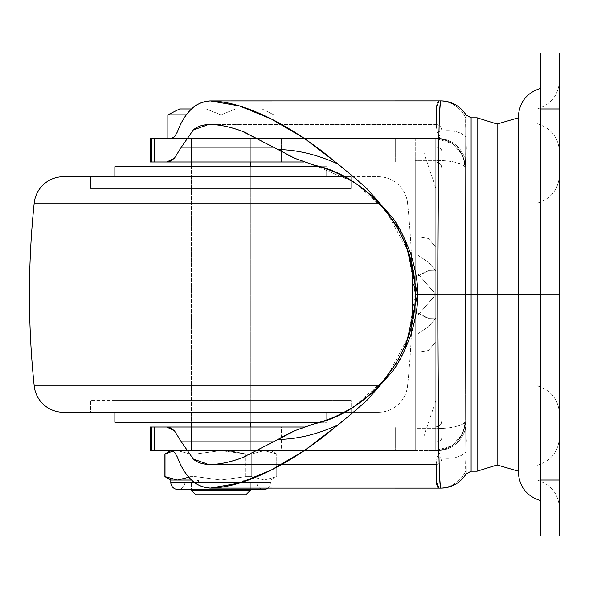 <?xml version="1.0" encoding="UTF-8"?>
<svg xmlns="http://www.w3.org/2000/svg" width="589" height="589" viewBox="0 0 589 589"><rect width="100%" height="100%" fill="white"/><g stroke="black" fill="none" stroke-linecap="round" stroke-linejoin="round"><path stroke-width="0.44" stroke-dasharray="2.94 2.21" d="M179.645 108.965L262.105 108.965L273.885 114.855L186.301 114.855L273.885 114.855L273.885 138.415L167.865 138.415L273.885 138.415L273.885 114.855L262.105 108.965L206.15 108.965L235.6 108.965L220.875 114.855L206.15 108.965L262.105 108.965L191.58 108.965M250.325 490.342L250.325 482.98L243.257 482.98L243.257 480.035L198.493 480.035L198.493 482.98L191.425 482.98L191.425 490.342L250.325 490.342L191.425 490.342L191.425 482.98L198.493 482.98L198.493 480.035L196.962 480.035L196.962 482.98L198.493 482.98L196.962 482.98L196.962 480.035L198.493 480.035L198.493 482.98L193.251 482.98L198.493 482.98L196.962 482.98L198.493 482.98L198.493 480.035L220.875 480.035L191.58 480.035L220.875 480.035L195.887 476.634L195.887 453.986L220.875 450.585L245.863 453.986L251.739 453.986L251.739 476.634L264.233 480.035L220.875 480.035L245.863 476.634L245.863 453.986L245.863 476.634L220.875 480.035L170.81 480.035L220.875 480.035L245.863 476.634L245.863 453.986L220.875 450.585L195.887 453.986L195.887 476.634L190.011 476.634L190.011 453.986L195.887 453.986L190.011 453.986L190.011 476.634L188.819 477.223L190.011 476.634L190.011 453.986L177.517 450.585L190.011 453.986L190.011 476.634L195.887 476.634L195.887 453.986L195.887 476.634L220.875 480.035L264.233 480.035L276.727 476.634L276.727 453.986L264.233 450.585L270.94 450.585L276.83 453.986L264.233 450.585L251.739 453.986L264.233 450.585L276.727 453.986L276.83 476.634L276.727 453.986L276.727 476.634L264.233 480.035L251.739 476.634L251.739 453.986L251.739 476.634L245.863 476.634L251.739 476.634L251.739 453.986L245.863 453.986L245.863 476.634L251.739 476.634L264.233 480.035L220.875 480.035L195.887 476.634L220.875 480.035L270.94 480.035L264.233 480.035L276.83 476.634L264.233 480.035L251.739 476.634L245.863 476.634L220.875 480.035L197.499 480.035L197.499 482.98L244.251 482.98L244.251 480.035L197.499 480.035L244.251 480.035L244.251 482.98L197.499 482.98L197.499 480.035L243.257 480.035L243.257 482.98L244.788 482.98L244.788 480.035L243.257 480.035L244.788 480.035L244.788 482.98L243.257 482.98L243.257 480.035L244.788 480.035L196.962 480.035L243.257 480.035L243.257 482.98L250.325 482.98L243.257 482.98L250.325 482.98L250.325 490.342M184.946 482.98L256.804 482.98L184.946 482.98M256.804 482.391L184.946 482.391L256.804 482.391A7.068 7.068 0 0 0 263.872 489.459A7.068 7.068 0 0 1 256.804 482.391L184.946 482.391A7.068 7.068 0 0 1 177.878 489.459A7.068 7.068 0 0 0 184.946 482.391L256.804 482.391M194.407 482.391L270.94 482.391L270.94 480.035L264.233 480.035L270.94 480.035L270.94 482.391L194.407 482.391M268.002 488.126A7.068 7.068 0 0 0 270.94 482.391A7.068 7.068 0 0 1 268.002 488.126M191.425 450.585L250.325 450.585L250.325 427.025L250.325 450.585L191.425 450.585L191.425 427.025L191.425 450.585L220.875 450.585L177.517 450.585L173.107 451.034L177.517 450.585L170.81 450.585L177.517 450.585L173.114 451.041L177.517 450.585L190.011 453.986L195.887 453.986L220.875 450.585L264.233 450.585L220.875 450.585L195.887 453.986L190.011 453.986L177.517 450.585L220.875 450.585L170.81 450.585L264.233 450.585L276.83 453.986L270.94 450.585L264.233 450.585L251.739 453.986L264.233 450.585L270.94 450.585L191.425 450.585L191.962 450.585L191.962 427.025L191.425 427.025L191.425 450.585M250.325 422.313L250.325 166.687L250.325 422.313L191.425 422.313L191.425 166.687L191.425 422.313L191.425 166.687L250.325 166.687L250.325 422.313L248.087 422.313L250.325 422.313L250.325 166.687L191.425 166.687L326.895 166.687L319.636 166.687L326.895 166.687L326.895 169.05L326.895 166.687L114.855 166.687L248.087 166.687L191.425 166.687L191.425 422.313L220.875 422.313L114.855 422.313L326.895 422.313L326.895 419.942L326.895 422.313L250.325 422.313M249.788 138.415L191.962 138.415L250.325 138.415L250.325 161.975L250.325 138.415L191.425 138.415L191.425 161.975L191.425 138.415L220.875 138.415L167.865 138.415L250.325 138.415L191.425 138.415L250.325 138.415L250.325 161.975L191.962 161.975L191.962 138.415L191.425 138.415L191.425 161.975L249.788 161.975L249.788 138.415L249.788 161.975L191.962 161.975L249.788 161.975M164.92 453.986L165.023 476.634L164.92 453.986M188.819 477.223L190.011 476.634L195.887 476.634L190.011 476.634L188.819 477.223M220.971 450.585L233.516 451.491L245.863 453.986L251.739 453.986L245.863 453.986L233.516 451.491L220.971 450.585M220.875 108.965L235.6 108.965L220.875 108.965M273.885 114.855L167.865 114.855L273.885 114.855M273.885 138.415L241.159 138.415L273.885 138.415M170.81 482.391L270.94 482.391L170.81 482.391M256.804 482.98L187.677 482.98L256.804 482.98M244.788 482.98L196.903 482.98L244.788 482.98M245.907 494.76L195.843 494.76L245.907 494.76M196.903 480.035L197.499 480.035L196.903 480.035M235.6 108.965L206.15 108.965L220.875 114.855L235.6 108.965M174.624 452.242L177.311 456.939L436.972 456.939L440.02 452.514L439.21 451.071L437.782 450.585L415.245 450.585L415.245 161.975L435.86 161.975L303.865 161.975L435.86 161.975C439.409 162.35 441.375 164.316 441.75 167.865L441.75 438.083C441.375 440.358 439.409 441.61 435.86 441.853L274.283 441.853L435.86 441.853L435.86 464.566L208.653 464.566L435.86 464.566L435.86 294.5L518.32 294.5L518.32 223.82L518.32 294.5L518.32 223.82L518.32 294.5L435.86 294.5L435.86 223.82L435.86 294.5L435.86 223.82L435.86 294.5L429.97 294.5L429.97 418.19L429.97 294.5L429.97 418.19L429.97 294.5L424.08 294.5L424.08 435.86L424.08 294.5L424.08 435.86L424.08 294.5L429.97 294.5L429.97 170.81L429.97 294.5L429.97 170.81L429.97 294.5L435.86 294.5L435.86 188.48L435.86 464.566C439.409 464.191 441.375 462.225 441.75 458.676L441.75 294.5L441.75 435.86L441.75 294.5L441.75 435.86L441.75 294.5L424.08 294.5L424.08 435.86L424.08 294.5L424.08 435.86L424.08 294.5L441.75 294.5L435.86 294.5L435.86 427.025L415.245 427.025L415.245 294.5L435.86 294.5L435.86 124.434L208.653 124.434L435.86 124.434L435.86 147.147L274.283 147.147L435.86 147.147C439.409 147.39 441.375 148.642 441.75 150.917L441.75 294.5L441.75 150.917L441.75 167.865L441.382 165.818L440.255 163.948L435.86 161.975L415.245 161.975L415.245 138.415L395.271 138.415L395.271 161.975L415.245 161.975L415.245 138.415L435.764 138.415A29.45 29.45 0 0 1 452.455 143.598A29.45 28.662 -55.5 0 1 464.677 166.444L461.077 164.051L454.502 162.1C450.975 161.172 444.732 160.598 435.764 160.399L435.764 138.415L437.782 138.415L171.436 138.415L437.782 138.415L439.217 137.929L440.02 136.486L436.972 132.061L177.311 132.061L436.972 132.061A29.45 19.334 164.2 0 1 466.135 137.053L466.348 148.553L465.214 167.865L465.214 294.5L471.104 294.5L471.104 117.8L471.104 471.2L471.104 294.5L477.09 294.5L477.09 471.2L477.09 294.5L477.09 471.2L477.09 294.5L497.116 294.5L497.116 464.979L497.116 294.5L497.116 464.979L497.116 294.5L518.32 294.5L518.32 471.2L518.32 117.8L518.32 365.18L518.32 223.82L518.32 294.5L497.116 294.5L497.116 124.021L497.116 294.5L497.116 124.021L497.116 294.5L477.09 294.5L477.09 117.8L477.09 294.5L477.09 117.8L477.09 294.5L471.104 294.5L471.104 117.8L471.104 471.2L471.104 294.5L465.214 294.5L465.214 421.135L464.294 428.424L461.607 435.256L451.667 445.917A29.45 28.692 57.3 0 0 464.669 422.563L465.214 421.135L465.214 167.865L465.214 421.135A29.45 7.466 0 0 1 464.669 422.563A29.45 7.466 0 0 1 435.764 428.601L415.245 428.601L415.245 450.585L150.195 450.585M465.833 131.214L466.135 137.053C465.575 127.474 465.457 121.128 465.774 118.006A29.45 29.325 90 0 0 439.144 100.874L233.988 100.874L439.144 100.874A29.45 29.325 -90 0 1 465.774 118.006L465.833 131.163M150.195 427.025L281.314 427.025L281.314 450.585L151.056 450.585M249.788 427.025L191.962 427.025L249.788 427.025L191.962 427.025L249.788 427.025L249.788 450.585L191.962 450.585L249.788 450.585L191.962 450.585L249.788 450.585L249.788 427.025L250.325 427.025L250.325 450.585L249.788 450.585M150.195 138.415L281.314 138.415L281.314 161.975L150.195 161.975M392.252 217.363L405.018 239.473M151.056 427.025L395.271 427.025L281.314 427.025L281.314 450.585L395.271 450.585L395.271 427.025L415.245 427.025L395.271 427.025L395.271 450.585L415.245 450.585L415.245 427.025L435.86 427.025L435.86 294.5L435.86 318.06L428.549 326.718L418.19 333.558L418.19 314.901L435.86 294.5L418.19 294.5L418.19 313.157L428.534 318.274L435.86 318.06L435.86 270.94L428.549 262.282L418.19 255.442L418.19 274.099L435.86 294.5L418.19 294.5L418.19 275.843L428.534 270.726L435.86 270.94L435.86 294.5L418.19 314.901L418.19 333.558L428.534 326.733L435.86 318.06L435.86 335.31L435.86 294.5L418.19 274.099L418.19 255.442L428.534 262.267L435.86 270.94L435.86 318.06L435.86 247.38L435.86 344.477L435.86 244.523L435.86 294.5L435.86 247.38L428.549 238.508L418.19 236.793L418.19 274.099L418.19 236.793L418.19 255.442L418.19 236.793L428.549 238.508L435.86 247.38L435.86 270.94L428.534 262.267L418.19 255.442L418.19 274.099L435.86 294.5L435.86 341.62L428.549 350.492L418.19 352.207L418.19 314.901L418.19 352.207L418.19 333.558L418.19 352.207L428.549 350.492L435.86 341.62L435.86 318.06L428.534 326.733L418.19 333.558L418.19 314.901L435.86 294.5L435.86 318.06L428.549 318.274L418.19 313.157L418.19 294.5L435.86 294.5L435.86 270.94L428.549 270.726L418.19 275.843L418.19 313.157L418.19 275.843L418.19 294.5L435.86 294.5L418.19 314.901L418.19 352.207L418.19 314.901L418.19 352.207L428.534 350.499L435.86 341.62L428.534 350.499L418.19 352.207L418.19 333.558L428.549 326.718L435.86 318.06L435.86 341.62L435.86 294.5L418.19 274.099L418.19 236.793L418.19 274.099L418.19 236.793L428.534 238.501L435.86 247.38L435.86 318.06L428.534 318.274L418.19 313.157C423.336 316.286 426.789 317.994 428.549 318.274L435.86 318.06L435.86 247.38L428.534 238.501L418.19 236.793L418.19 255.442L428.549 262.282L435.86 270.94L428.534 270.726C426.782 271.014 423.329 272.722 418.19 275.843L418.19 313.157L418.19 294.5L435.86 294.5L435.86 223.82L435.86 294.5L435.86 223.82L435.86 294.5L559.55 294.5L559.55 365.18L559.55 294.5L559.55 365.18L559.55 294.5L435.86 294.5L559.55 294.5L559.55 174.616L559.55 294.5L559.55 174.616L559.55 294.5L537.168 294.5L537.168 108.965L537.168 294.5L537.168 108.965L537.168 294.5L559.55 294.5L559.55 80.376L559.55 294.5L559.55 80.376L559.55 294.5L537.168 294.5L537.168 123.69L537.168 294.5L537.168 123.69L537.168 294.5L559.55 294.5L559.55 152.279L559.55 294.5L559.55 152.279L559.55 294.5L537.168 294.5L537.168 365.504L537.168 223.496L537.168 294.5L559.55 294.5L559.55 340.376L559.55 248.624L559.55 348.924L559.55 240.076L559.55 376.445L559.55 212.555L559.55 436.721L559.55 294.5L559.55 436.721L559.55 294.5L537.168 294.5L537.168 465.31L537.168 294.5L537.168 465.31L537.168 294.5L559.55 294.5L559.55 508.624L559.55 294.5L559.55 508.624L559.55 294.5L537.168 294.5L537.168 480.035L537.168 294.5L537.168 480.035L537.168 294.5L559.55 294.5L559.55 414.384L559.55 294.5L559.55 414.384L559.55 294.5L537.168 294.5L537.168 385.795L537.168 223.82L537.168 294.5L537.168 223.82L537.168 294.5L518.32 294.5L559.55 294.5L435.86 294.5L435.86 365.18L435.86 294.5L435.86 365.18L435.86 294.5L418.19 294.5L418.19 275.843L428.549 270.726L435.86 270.94L435.86 365.18L435.86 294.5L435.86 365.18L435.86 294.5L518.32 294.5L518.32 365.18L518.32 117.8L518.32 294.5L518.32 117.8L518.32 294.5L435.86 294.5L435.86 400.52L435.86 294.5L435.86 400.52L435.86 294.5L429.97 294.5L429.97 418.19L429.97 294.5L429.97 418.19L429.97 294.5L435.86 294.5L435.86 321.55L435.86 267.45L435.86 335.075L435.86 161.975L435.86 294.5L441.75 294.5L441.75 153.14L441.75 435.86L441.75 150.917C441.375 148.642 439.409 147.39 435.86 147.147L435.86 124.434C439.409 124.809 441.375 126.775 441.75 130.324C441.375 126.775 439.409 124.809 435.86 124.434L435.86 294.5L415.245 294.5L415.245 428.601L415.245 160.399L415.245 294.5L415.245 161.975L395.271 161.975L395.271 138.415L281.314 138.415L281.314 161.975L395.271 161.975L151.056 161.975M405.011 349.549L394.844 367.794M246.114 132.746L278.118 149.554M314.629 165.318L352.988 181.751M356.279 183.893L384.853 209.809M387.002 212.489L408.118 251.451L415.23 294.191L408.332 336.93L387.429 375.959M384.904 379.125L354.357 406.373C340.979 414.796 327.734 420.568 314.629 423.682C310.418 424.588 303.799 426.929 294.772 430.714M278.118 439.446L246.092 456.261M191.962 138.415L191.962 161.975M151.056 138.415L415.245 138.415L415.245 160.399L435.764 160.399L435.764 428.601L435.764 160.399A29.45 7.466 180 0 1 464.677 166.444A29.45 7.466 180 0 1 465.214 167.865L465.214 421.135L465.7 430.132M440.859 488.126L439.144 488.126A29.45 29.325 90 0 0 465.774 470.994L466.061 473.895L465.774 470.994A29.45 29.325 -90 0 1 439.144 488.126L440.859 488.126M177.311 456.939L436.972 456.939L436.096 479.866M436.169 464.559L436.972 456.939C440.557 453.169 440.83 451.049 437.782 450.585L171.436 450.585L437.782 450.585A29.45 28.655 90 0 0 465.546 428.402L466.348 440.447L465.833 457.712M174.631 136.758L171.436 138.415M439.144 100.874C437.715 100.535 436.699 103.281 436.103 109.112L436.972 132.061L436.184 124.441M191.962 427.025L191.962 450.585M435.86 427.025L303.865 427.025L435.86 427.025L440.255 425.052L435.86 427.025C439.409 426.65 441.375 424.684 441.75 421.135L441.382 423.182L440.255 425.052L441.382 423.182L441.75 421.135C441.375 424.684 439.409 426.65 435.86 427.025L435.86 441.853L435.86 427.025M435.86 161.975L435.86 147.147L435.86 161.975L440.255 163.948L441.382 165.818L441.75 167.865C441.375 164.316 439.409 162.35 435.86 161.975M413.08 270.668L415.23 294.699C415.157 311.25 412.19 327.153 406.322 342.393L396.044 363.384M395.918 363.582L406.27 342.533M407.338 339.669C412.683 324.532 415.319 309.372 415.23 294.191L413.066 270.594M385.604 210.737C385.022 209.412 380.141 204.28 370.967 195.32L354.276 182.575M357.089 409.105L366.689 400.608M366.623 188.333L358.848 181.405M280.784 151.196L285.967 154.075M294.787 158.301L313.024 164.898M465.833 457.837L465.774 470.994C465.457 467.872 465.575 461.526 466.135 451.947A29.45 19.334 15.8 0 1 436.972 456.939A29.45 19.334 -164.2 0 0 466.135 451.947L465.708 430.176M441.75 438.083L441.75 458.676C441.375 462.225 439.409 464.191 435.86 464.566L435.86 441.853C439.409 441.61 441.375 440.358 441.75 438.083M435.764 138.415L435.764 160.399L415.245 160.399L415.245 138.415L435.764 138.415A29.45 29.45 0 0 1 465.214 167.865L464.677 166.444A29.45 28.662 124.5 0 0 452.455 143.598L461.828 154.156L464.353 160.804L465.214 167.865A29.45 29.45 0 0 0 435.764 138.415L437.782 138.415A29.45 28.655 -90 0 1 465.546 160.598L465.214 167.865A29.45 29.45 0 0 0 435.764 138.415L452.455 143.598C460.878 150.026 465.126 158.117 465.214 167.865C463.462 149.981 453.648 140.16 435.764 138.415M465.546 160.598A29.45 28.655 90 0 0 437.782 138.415C440.83 137.951 440.557 135.831 436.972 132.061A29.45 19.334 -15.8 0 1 466.135 137.053L465.546 160.598M465.546 428.402A29.45 28.655 -90 0 1 437.782 450.585L435.764 450.585A29.45 29.45 0 0 0 465.214 421.135L465.546 428.402M451.667 445.917A29.45 29.45 0 0 0 465.214 421.135A29.45 29.45 0 0 1 435.764 450.585A29.45 29.45 0 0 0 451.667 445.917A29.45 29.45 0 0 1 435.764 450.585L435.764 428.601C444.732 428.402 450.975 427.835 454.494 426.9L461.069 424.956L464.669 422.563A29.45 28.692 -122.7 0 1 451.667 445.917C460.591 439.512 465.104 431.251 465.214 421.135C463.462 439.019 453.648 448.84 435.764 450.585L415.245 450.585L415.245 428.601L435.764 428.601L435.764 450.585L451.667 445.917M424.08 294.5L441.75 294.5L441.75 153.14L441.75 294.5L441.75 153.14L441.75 294.5L424.08 294.5L424.08 153.14L424.08 294.5L424.08 153.14L424.08 294.5L429.97 294.5L429.97 170.81L429.97 294.5L429.97 170.81L429.97 294.5L424.08 294.5L424.08 153.14L424.08 294.5M435.86 253.925L435.86 188.48L435.86 253.925M435.86 335.075L435.86 400.52L435.86 335.075M435.86 244.523L435.86 267.45L435.86 244.523M435.86 344.477L435.86 321.55L435.86 344.477M518.32 472.061L518.32 223.82L518.32 472.061L518.32 294.5L540.702 294.5L540.702 500.65L540.702 88.35L540.702 294.5L540.702 88.35L540.702 294.5L540.702 88.35L540.702 294.5L518.32 294.5L518.32 116.939M540.702 480.035L559.55 480.035L559.55 454.119L559.55 480.035L559.55 454.119L559.55 480.035L540.702 480.035L540.702 454.119L540.702 480.035L540.702 454.119L540.702 480.035L559.55 480.035L559.55 454.119L559.55 480.035L559.55 454.119L559.55 480.035L540.702 480.035L540.702 535.99L559.55 535.99L540.702 535.99L540.702 454.119L540.702 505.951L540.702 454.119L540.702 480.035L559.55 480.035L559.55 535.99L559.55 480.035L540.702 480.035L540.702 108.965L559.55 108.965L559.55 83.049L559.55 108.965L559.55 83.049L559.55 108.965L540.702 108.965L540.702 83.049L540.702 108.965L540.702 83.049L540.702 108.965L559.55 108.965L559.55 83.049L559.55 108.965L559.55 83.049L559.55 108.965L540.702 108.965L540.702 505.951L540.702 480.035L540.702 505.951L540.702 480.035L559.55 480.035L559.55 505.951L559.55 480.035L559.55 505.951L559.55 480.035L540.702 480.035L540.702 505.951L540.702 480.035L540.702 505.951L540.702 480.035L559.55 480.035L559.55 505.951L559.55 480.035L559.55 505.951L559.55 480.035L540.702 480.035M540.702 53.01L540.702 134.881L540.702 83.049L540.702 134.881L540.702 83.049L540.702 108.965L559.55 108.965L559.55 505.951L559.55 108.965L540.702 108.965L540.702 53.01L559.55 53.01L559.55 134.881L559.55 108.965L559.55 134.881L559.55 108.965L540.702 108.965L540.702 134.881L540.702 108.965L540.702 134.881L540.702 108.965L559.55 108.965L559.55 134.881L559.55 108.965L559.55 134.881L559.55 108.965L540.702 108.965L540.702 134.881L540.702 108.965L540.702 134.881L540.702 108.965L559.55 108.965L559.55 53.01L540.702 53.01M559.55 212.555L559.55 80.376L559.55 212.555M559.55 376.445L559.55 508.624L559.55 376.445M518.32 294.5L518.32 223.82L518.32 365.18L518.32 294.5L518.32 365.18L518.32 294.5L518.32 365.18L518.32 294.5L537.168 294.5L537.168 203.205L537.168 365.18L537.168 294.5L537.168 365.18L537.168 294.5L518.32 294.5M537.168 223.496L537.168 108.965L537.168 223.496M537.168 365.504L537.168 480.035L537.168 365.504M537.168 359.864L537.168 465.31L537.168 359.864M537.168 229.136L537.168 123.69L537.168 229.136M559.55 240.076L559.55 152.279L559.55 240.076M559.55 348.924L559.55 436.721L559.55 348.924M559.55 248.624L559.55 174.616L559.55 248.624M559.55 340.376L559.55 414.384L559.55 340.376M537.168 329.435L537.168 385.795L537.168 329.435M537.168 259.565L537.168 203.205L537.168 259.565M537.168 267.45L537.168 223.82L537.168 267.45M537.168 321.55L537.168 365.18L537.168 321.55M326.895 400.52L114.855 400.52L114.855 412.3L114.855 400.52L351.162 400.52L351.162 412.3L90.588 412.3L90.588 400.52L90.588 412.3L220.875 412.3L63.479 412.3L378.271 412.3A29.45 29.45 0 0 0 407.559 385.898L378.941 385.898L407.559 385.898A883.5 883.5 0 0 0 411.792 324.473A883.5 883.5 0 0 1 407.559 385.898L34.191 385.898L407.559 385.898A29.45 29.45 0 0 1 378.271 412.3L90.588 412.3L351.162 412.3L351.162 400.52L90.588 400.52L326.895 400.52L114.855 400.52L326.895 400.52L326.895 412.3L326.895 400.52M319.628 422.313L326.895 422.313L319.628 422.313M344.248 412.3L378.271 412.3L344.248 412.3M407.559 203.102L378.941 203.102L407.559 203.102A29.45 29.45 0 0 0 378.271 176.7L90.588 176.7L351.162 176.7L351.162 188.48L90.588 188.48L90.588 176.7L90.588 188.48L351.162 188.48L90.588 188.48L351.162 188.48L351.162 176.7L63.479 176.7L378.271 176.7A29.45 29.45 0 0 1 407.559 203.102L34.191 203.102L407.559 203.102A883.5 883.5 0 0 1 411.785 264.409A883.5 883.5 0 0 0 407.559 203.102M114.855 176.7L114.855 188.48L326.895 188.48L326.895 176.7L326.895 188.48L114.855 188.48L114.855 176.7M326.895 188.48L114.855 188.48L326.895 188.48M351.162 176.7L270.734 176.7L351.162 176.7M351.162 400.52L270.734 400.52L351.162 400.52M559.55 294.5L559.55 223.82L559.55 294.5M435.86 335.31L435.86 341.62L435.86 335.31M276.83 453.986L276.83 476.634L270.94 480.035M177.878 489.459L263.872 489.459M537.168 223.82L559.55 223.82M435.86 400.52L424.08 435.86L441.75 435.86M441.75 153.14L424.08 153.14L435.86 188.48M233.988 100.874L449.679 100.874M537.168 365.18L559.55 365.18M537.168 385.795C551.164 390.205 558.622 399.74 559.55 414.384M537.168 480.035C551.164 484.445 558.622 493.98 559.55 508.624M537.168 465.31C551.164 460.9 558.622 451.365 559.55 436.721M559.55 454.119L540.702 454.119L559.55 454.119M559.55 83.049L540.702 83.049L559.55 83.049M559.55 134.881L540.702 134.881L559.55 134.881M559.55 505.951L540.702 505.951L559.55 505.951M537.168 123.69C551.164 128.1 558.622 137.635 559.55 152.279M537.168 108.965C551.164 104.555 558.622 95.02 559.55 80.376M537.168 203.205C551.164 198.795 558.622 189.26 559.55 174.616"/><path stroke-width="0.88" d="M191.425 490.342L250.325 490.342L191.425 490.342L195.843 494.76L245.907 494.76L250.325 490.342L245.907 494.76L195.843 494.76L191.425 490.342M170.81 480.035L170.81 482.391L194.407 482.391L170.81 482.391A7.068 7.068 0 0 0 177.878 489.459A7.068 7.068 0 0 1 170.81 482.391L170.81 480.035L164.92 476.634L164.92 453.986L164.92 476.634L177.517 480.035L170.81 480.035L177.517 480.035L165.023 476.634L165.023 453.986L165.023 476.634L177.517 480.035L188.819 477.223L177.517 480.035L164.92 476.634L170.81 480.035M191.58 480.035L177.517 480.035L188.819 477.223L177.517 480.035L191.58 480.035M263.872 489.459A7.068 7.068 0 0 0 268.002 488.126A7.068 7.068 0 0 1 263.872 489.459L177.878 489.459M250.325 427.025L250.325 422.313L250.325 427.025M250.325 166.687L250.325 161.975L250.325 166.687M191.425 161.975L191.425 166.687L191.425 161.975M191.425 422.313L191.425 427.025L191.425 422.313M186.301 114.855L167.865 114.855L167.865 138.415L167.865 114.855L186.301 114.855M179.645 108.965L167.865 114.855L179.645 108.965L191.719 108.965M165.075 453.957L173.114 451.041L165.34 453.824M173.107 451.034L165.023 453.986L173.107 451.034M394.844 367.794L392.392 371.431L366.689 400.608L352.303 413.132L321.285 438.466L304.498 450.475C291.165 459.273 280.033 465.825 271.102 470.14L239.473 483.039L210.383 488.104C227.752 487.721 247.991 481.736 271.102 470.14L304.498 450.475L338.012 424.993C317.294 434.351 297.335 439.173 278.118 439.446L241.969 457.859C229.843 462.328 218.74 464.566 208.653 464.566L193.236 458.964L181.375 441.853L174.491 430.853L166.797 427.025L154.185 427.025L154.185 450.585L171.436 450.585L174.624 452.242L177.311 456.939C180.911 466.76 185.587 474.381 191.337 479.807C196.94 485.078 203.286 487.847 210.383 488.104L440.859 488.126A29.45 29.443 -90 0 0 466.061 473.895L465.553 294.5L471.104 294.5L471.104 117.8L471.104 471.2L471.104 294.5L477.09 294.5L477.09 117.8L477.09 471.2L477.09 294.5L497.116 294.5L497.116 124.021L497.116 294.5L518.32 294.5L497.116 294.5L497.116 464.979L497.116 294.5L497.116 464.979L497.116 294.5L477.09 294.5L477.09 471.2L477.09 294.5L471.104 294.5L471.104 117.8L471.104 294.5L465.553 294.5L466.061 115.105A29.45 29.443 -90 0 0 440.859 100.874L210.383 100.896L239.473 105.961L271.271 118.949C280.158 123.248 291.216 129.764 304.447 138.489L321.329 150.563L352.281 175.846L366.623 188.333L392.252 217.363L366.623 188.333M150.195 450.585L151.491 450.585L151.491 427.025L150.195 427.025L150.195 450.585M150.195 161.975L151.491 161.975L151.491 138.415L150.195 138.415L150.195 161.975M405.018 239.473L417.586 294.5L437.782 294.5L438.51 157.631C438.915 123.624 439.703 104.709 440.859 100.874L210.383 100.896C203.279 101.153 196.917 103.929 191.307 109.215C185.579 114.641 180.911 122.254 177.311 132.061L174.631 136.758L171.436 138.415L154.185 138.415L154.185 161.975L166.797 161.975L174.484 158.154L181.375 147.147L193.251 130.029L208.653 124.434C218.747 124.434 229.857 126.672 241.998 131.156L278.118 149.554C297.364 149.842 317.331 154.657 338.012 164.007L304.447 138.489L271.271 118.949C248.094 107.294 227.803 101.279 210.383 100.896C202.52 101.529 196.166 104.305 191.307 109.215C185.491 114.848 180.823 122.46 177.311 132.061L174.616 136.773M177.296 456.902L177.311 456.939C180.83 466.554 185.506 474.174 191.337 479.807C196.189 484.703 202.535 487.471 210.383 488.104L440.859 488.126C439.703 484.298 438.915 465.413 438.51 431.457L437.782 294.5L417.586 294.5L405.011 349.549M151.056 161.975L154.185 161.975L154.185 138.415L151.491 138.415L151.491 161.975L166.797 161.975L170.641 161.011L174.484 158.154L181.375 147.147L274.283 147.147L181.375 147.147L193.251 130.029C196.682 126.782 201.813 124.92 208.653 124.434C217.959 124.286 229.077 126.525 241.998 131.156L246.114 132.746M358.848 181.405L338.012 164.007C317.331 154.657 297.364 149.842 278.118 149.554L294.787 158.308L314.629 165.318C328.309 168.999 340 173.814 349.704 179.748C362.257 187.221 373.183 196.306 382.482 207.011C392.723 218.777 400.711 232.073 406.439 246.901L413.08 270.668M352.988 181.751L356.279 183.893M384.853 209.809L387.002 212.489M387.429 375.959L384.904 379.125M314.717 423.66L294.765 430.706L278.118 439.446C297.335 439.173 317.294 434.351 338.012 424.993L357.089 409.105M246.092 456.261L241.969 457.859C229.062 462.483 217.952 464.714 208.653 464.566C201.806 464.08 196.674 462.218 193.236 458.964L181.375 441.853L274.283 441.853L181.375 441.853L174.491 430.853L170.663 428.004L166.797 427.025L151.491 427.025L151.491 450.585L171.436 450.585L174.624 452.242M171.436 138.415L151.056 138.415M436.096 479.866C436.692 485.719 437.708 488.465 439.144 488.126L436.316 481.979L436.169 464.559M151.056 450.585L154.185 450.585L154.185 427.025L151.056 427.025M166.797 161.975L303.865 161.975L166.797 161.975M303.865 427.025L166.797 427.025L303.865 427.025M396.044 363.384L382.43 382.04C373.168 392.694 362.294 401.742 349.8 409.193C340.074 415.157 328.345 419.986 314.629 423.682C326.335 421.142 339.581 415.378 354.357 406.373L371.144 393.518C380.096 384.779 384.97 379.625 385.773 378.057L395.918 363.582M406.27 342.533L407.338 339.669M413.066 270.594L407.139 248.786C403.082 236.756 395.904 224.07 385.604 210.737M354.276 182.575C339.529 173.608 326.313 167.85 314.629 165.318C360.254 174.005 416.349 225.778 415.23 294.699C415.915 363.575 360.601 414.7 314.629 423.682M294.772 430.714C286.21 434.726 280.659 437.642 278.118 439.446M366.689 400.608L392.392 371.431C398.142 364.186 404.223 352.207 410.658 335.494C415.782 318.524 418.087 304.859 417.586 294.5C418.094 284.134 415.775 270.439 410.621 253.41C404.01 236.373 397.892 224.35 392.252 217.363M278.118 149.554L280.784 151.196M285.967 154.075L294.787 158.301M313.024 164.898L314.629 165.325M497.116 294.5L497.116 124.021L497.116 294.5M477.09 294.5L477.09 117.8L477.09 294.5M465.965 118.139L465.553 294.5L466.076 474.02L471.104 471.2L477.09 471.2L497.116 464.979L518.32 471.2M471.104 294.5L471.104 471.2L471.104 294.5M436.184 124.441L436.324 107.021L439.144 100.874M518.32 117.8L497.116 124.021L477.09 117.8L471.104 117.8L466.076 114.98C460.142 105.917 451.763 101.212 440.933 100.874L440.859 100.874A29.45 29.443 90 0 1 466.061 115.105M440.859 100.874C438.709 98.348 437.774 191.094 437.782 294.5C437.774 398.436 438.717 490.622 440.859 488.126L440.933 488.126C451.763 487.788 460.142 483.083 466.076 474.02M466.061 473.895A29.45 29.443 90 0 1 440.859 488.126M540.702 294.5L518.32 294.5L518.32 472.061L518.32 294.5L540.702 294.5M540.702 535.99L540.702 53.01L559.55 53.01L540.702 53.01L540.702 108.965L559.55 108.965L559.55 53.01L559.55 108.965L540.702 108.965L540.702 535.99L559.55 535.99L559.55 480.035L540.702 480.035L559.55 480.035L559.55 108.965L559.55 535.99L540.702 535.99M540.702 88.35C526.706 92.76 519.248 102.295 518.32 116.939L518.32 472.061C519.248 486.705 526.706 496.24 540.702 500.65M114.855 412.3L114.855 422.313L319.628 422.313L114.855 422.313L114.855 412.3M326.895 419.942L326.895 412.3L326.895 419.942M34.191 385.898A883.5 883.5 0 0 1 34.191 203.102L378.941 203.102L34.191 203.102A883.5 883.5 0 0 0 34.191 385.898L378.941 385.898L34.191 385.898A29.45 29.45 0 0 0 63.479 412.3L344.248 412.3L63.479 412.3A29.45 29.45 0 0 1 34.28 386.656M411.792 324.473A883.5 883.5 0 0 0 411.785 264.409A883.5 883.5 0 0 1 411.792 324.473M34.191 203.102A29.45 29.45 0 0 1 63.479 176.7L344.256 176.7L63.479 176.7A29.45 29.45 0 0 0 34.28 202.344M319.636 166.687L114.855 166.687L114.855 176.7L114.855 166.687L319.636 166.687M326.895 176.7L326.895 169.05L326.895 176.7M170.81 450.585L164.92 453.986"/></g></svg>
